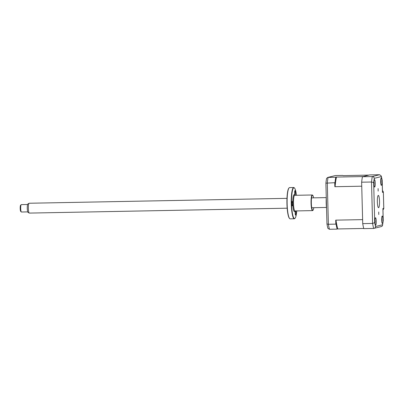 <?xml version="1.0" encoding="UTF-8"?>
<svg xmlns="http://www.w3.org/2000/svg" width="404" height="404" viewBox="0 0 404 404"><rect width="100%" height="100%" fill="white"/><g stroke="black" fill="none" stroke-linecap="round" stroke-linejoin="round"><path stroke-width="0.61" d="M378.099 188.577L378.164 191.097L378.099 188.577M378.715 211.999L378.78 214.519L378.715 211.999M374.488 179.644A3.692 0.651 88.9 0 0 373.932 183.416A3.692 0.651 88.9 0 0 374.654 187.022A3.692 0.651 88.9 0 0 374.68 187.017A3.692 0.651 88.9 0 0 375.235 183.244A3.692 0.651 88.9 0 0 374.513 179.639A3.692 0.651 88.9 0 0 374.488 179.644M375.483 217.756A3.692 0.651 88.9 0 0 374.927 221.533A3.692 0.651 88.9 0 0 375.649 225.139A3.692 0.651 88.9 0 0 375.675 225.134A3.692 0.651 88.9 0 0 376.23 221.357A3.692 0.651 88.9 0 0 375.508 217.756A3.692 0.651 88.9 0 0 375.483 217.756M382.199 216.074A3.692 0.651 88.9 0 0 381.644 219.852A3.692 0.651 88.9 0 0 382.366 223.452A3.692 0.651 88.9 0 0 382.391 223.452A3.692 0.651 88.9 0 0 382.947 219.675A3.692 0.651 88.9 0 0 382.224 216.069A3.692 0.651 88.9 0 0 382.199 216.074M381.199 177.957A3.692 0.651 88.9 0 0 380.644 181.734A3.692 0.651 88.9 0 0 381.366 185.34A3.692 0.651 88.9 0 0 381.396 185.335A3.692 0.651 88.9 0 0 381.952 181.558A3.692 0.651 88.9 0 0 381.23 177.957A3.692 0.651 88.9 0 0 381.199 177.957M378.28 195.4A6.156 1.091 88.9 0 0 377.351 201.692A6.156 1.091 88.9 0 0 378.558 207.701A6.156 1.091 88.9 0 0 378.599 207.696A6.156 1.091 88.9 0 0 379.528 201.399A6.156 1.091 88.9 0 0 378.321 195.395A6.156 1.091 88.9 0 0 378.28 195.4M381.351 226.558L373.655 228.437L363.782 228.624A33.234 5.883 -91.1 0 1 362.721 223.629L361.636 182.199L371.508 182.012L373.67 182.552L374.72 222.67A31.391 5.555 88.9 0 0 375.538 226.533L382.603 224.76A31.391 5.555 88.9 0 0 383.209 220.539L382.896 208.535L383.765 208.318L383.8 208.631L382.962 209.979M362.721 223.629L372.594 223.437L374.72 222.67M361.636 182.199A33.234 5.883 -91.1 0 1 362.423 176.74L369.721 174.912L379.593 174.725L381.285 176.028L381.341 176.563L374.276 178.336C374.094 177.255 373.432 176.664 372.291 176.553L379.593 174.725M362.423 176.74L372.291 176.553A33.234 5.883 -91.1 0 0 371.508 182.012L372.594 223.437A33.234 5.883 -91.1 0 0 373.655 228.437C374.786 228.28 375.412 227.644 375.538 226.533M380.952 226.609C382.068 226.457 382.618 225.841 382.603 224.76L383.209 220.539M382.911 209.151L382.896 208.535M383.765 208.318L383.361 191.87L382.452 190.446M383.34 192.213L382.472 192.43L382.457 191.759M382.472 192.43L382.184 180.295L381.285 176.028M326.563 208.727A13.539 2.394 -91.1 0 1 326.265 197.339M336.234 177.073L336.416 177.331L335.724 177.502L335.532 177.25L336.234 177.073L363.125 176.563L369.014 175.089L343.132 175.649M337.764 228.725L336.891 229.134L337.764 228.725A30.896 5.469 88.9 0 1 336.022 220.498L335.724 220.14L335.83 224.134L328.381 224.276A33.234 5.883 88.9 0 0 329.442 229.275L336.891 229.134M335.83 224.134L336.123 224.427A33.234 5.883 88.9 0 0 337.072 228.896M335.128 186.32L334.85 186.709L334.744 182.709L335.022 182.391L335.128 186.32A30.896 5.469 88.9 0 1 336.416 177.331M335.724 177.502A33.234 5.883 88.9 0 0 335.022 182.391M335.532 177.25L327.684 177.442L335.381 175.563L328.083 177.391L326.589 178.331A32.31 5.717 88.9 0 0 325.892 183.169L326.962 223.942A32.31 5.717 88.9 0 0 327.897 228.366L329.442 229.275M334.744 182.709L325.892 183.169M326.962 223.942L328.381 224.276L327.296 182.85A33.234 5.883 88.9 0 1 328.083 177.391M342.829 175.422L335.381 175.563M335.724 220.14L362.615 219.63L361.742 186.199L334.85 186.709M336.123 224.427L336.022 220.498M363.736 228.462L337.593 228.957M375.043 220.433L374.821 219.983L375.043 220.433A8.408 2.934 -22.5 0 0 375.028 220.256A8.408 2.934 -22.5 0 0 375.013 220.18L375.094 220.978A8.408 3.752 -168.2 0 1 375.129 221.276A8.408 3.752 -168.2 0 1 375.134 221.301L375.079 222.528A8.408 7.631 -17.2 0 1 375.018 223.023A8.615 8.615 0 0 0 375.129 221.276M380.533 179.634L380.674 180.073A8.408 7.302 -166.6 0 1 380.77 180.679L380.856 181.941A8.408 4.388 -13.7 0 1 380.856 181.987A8.408 4.388 -13.7 0 1 380.826 182.32L380.765 183.083A8.408 3.565 -157.9 0 0 380.77 183.042A8.408 3.565 -157.9 0 0 380.785 182.775L380.568 183.118M373.958 181.795A8.408 7.802 -163.4 0 1 374.023 182.214L374.139 183.411A8.408 3.348 -14.2 0 1 374.139 183.431A8.408 3.348 -14.2 0 1 374.119 183.699L374.074 184.522A8.408 2.525 -160.6 0 0 374.089 184.436A8.408 2.525 -160.6 0 0 374.094 184.305L373.963 184.219M374.094 184.305L373.892 184.825M381.654 220.109A3.323 0.586 88.9 0 0 381.654 220.089A3.323 0.586 88.9 0 0 381.644 219.569M381.639 219.569L381.825 220.407M381.735 221.357A8.615 8.615 0 0 0 381.841 220.387L381.841 220.382A8.408 0.338 -164.4 0 0 381.841 220.382L381.679 221.215M381.664 218.377A8.408 8.332 -132.7 0 1 381.674 218.423L381.841 219.423A8.408 1.156 -16 0 1 381.841 219.438A8.408 1.156 -16 0 1 381.825 219.529M21.301 211.954L20.7 211.358A3.075 0.545 -91.1 0 1 20.2 208.464A3.075 0.545 -91.1 0 1 20.584 205.303L21.159 204.687A3.692 0.651 88.9 0 0 20.695 208.479A3.692 0.651 88.9 0 0 21.301 211.954A3.692 0.651 88.9 0 0 21.417 212.009L27.719 211.888M29.224 213.065L28.012 212.383A4.212 0.747 -91.1 0 1 27.27 208.378A4.212 0.747 -91.1 0 1 27.851 204.005L29.038 203.273A4.924 0.874 88.9 0 0 28.356 208.383A4.924 0.874 88.9 0 0 29.224 213.065A4.924 0.874 88.9 0 0 29.315 213.09L287.163 208.201M286.976 198.354L29.128 203.247A4.924 0.874 88.9 0 0 29.038 203.273M27.583 204.505L21.276 204.626A3.692 0.651 88.9 0 0 21.159 204.687M295.43 210.939A2.156 0.379 88.9 0 0 295.188 213.297A2.156 0.379 88.9 0 0 295.602 215.181A2.156 0.379 88.9 0 0 295.617 215.175A2.156 0.379 88.9 0 0 295.945 213.236A2.156 0.379 88.9 0 0 295.617 210.933M289.688 218.609L289.446 218.372A15.387 2.722 -91.1 0 1 286.931 203.283A15.387 2.722 -91.1 0 1 288.875 188.107L289.102 187.86A15.635 2.767 88.9 0 0 287.128 203.278A15.635 2.767 88.9 0 0 289.688 218.609A15.635 2.767 88.9 0 0 290.188 218.857L294.319 218.776A15.635 2.767 -91.1 0 1 291.264 203.52A15.635 2.767 -91.1 0 1 293.617 187.532A15.635 2.767 -91.1 0 1 293.728 187.517A15.635 2.767 -91.1 0 1 294.228 187.764L294.471 188.001A15.387 2.722 88.9 0 0 293.865 187.774A15.387 2.722 88.9 0 0 291.557 203.823A15.387 2.722 88.9 0 0 294.668 218.513A15.387 2.722 88.9 0 0 295.041 218.266A15.387 2.722 88.9 0 0 296.758 210.913M293.728 187.517L289.597 187.597A15.635 2.767 88.9 0 0 289.486 187.613A15.635 2.767 88.9 0 0 289.102 187.86M295.041 218.266L294.814 218.513A15.635 2.767 -91.1 0 1 294.43 218.761A15.635 2.767 -91.1 0 1 294.319 218.776M313.049 210.237L312.817 210.479A7.817 1.384 -91.1 0 1 312.625 210.605A7.817 1.384 -91.1 0 1 312.57 210.615A7.817 1.384 -91.1 0 1 311.045 202.985A7.817 1.384 -91.1 0 1 312.216 194.991A7.817 1.384 -91.1 0 1 312.277 194.986A7.817 1.384 -91.1 0 1 312.524 195.107L312.767 195.344A7.57 1.338 88.9 0 0 312.469 195.233A7.57 1.338 88.9 0 0 311.332 203.126A7.57 1.338 88.9 0 0 312.863 210.353A7.57 1.338 88.9 0 0 313.049 210.237A7.57 1.338 88.9 0 0 313.777 207.696M295.087 194.895A2.156 0.379 88.9 0 0 295.41 192.693A2.156 0.379 88.9 0 0 294.991 190.587A2.156 0.379 88.9 0 0 294.976 190.592A2.156 0.379 88.9 0 0 294.652 192.794A2.156 0.379 88.9 0 0 295.071 194.895A2.156 0.379 88.9 0 0 295.087 194.895M292.259 205.813A2.156 0.379 88.9 0 0 292.582 203.611A2.156 0.379 88.9 0 0 292.163 201.505A2.156 0.379 88.9 0 0 292.148 201.51A2.156 0.379 88.9 0 0 291.824 203.712A2.156 0.379 88.9 0 0 292.244 205.813A2.156 0.379 88.9 0 0 292.259 205.813M313.59 197.849A7.57 1.338 88.9 0 0 312.767 195.344M296.46 195.284A15.387 2.722 88.9 0 0 294.471 188.001M374.276 178.336A31.391 5.555 88.9 0 0 373.67 182.552M382.159 180.426A31.391 5.555 88.9 0 0 381.341 176.563M294.779 195.319A7.817 1.384 88.9 0 0 294.723 195.314A7.817 1.384 88.9 0 0 294.668 195.324A7.817 1.384 88.9 0 0 293.491 203.318A7.817 1.384 88.9 0 0 295.021 210.944L294.859 210.984M294.971 210.949A8.434 1.49 -91.1 0 1 294.486 211.565A8.434 1.49 -91.1 0 1 292.784 203.515A8.434 1.49 -91.1 0 1 294.046 194.718A8.434 1.49 -91.1 0 1 294.678 195.319M382.931 208.848L383.245 220.645M383.361 191.87L383.8 208.631M382.184 180.295L382.497 192.087M326.578 209.408L326.245 196.597M375.028 220.256A8.615 8.615 0 0 0 374.962 219.872M380.856 181.987A8.615 8.615 0 0 0 380.679 180.073M374.023 184.926A8.615 8.615 0 0 0 374.089 184.436M374.139 183.431A8.615 8.615 0 0 0 373.963 181.76M381.841 219.438A8.615 8.615 0 0 0 381.674 218.19M311.742 207.737L326.371 207.459M311.555 197.889L326.185 197.612M294.592 195.319L312.277 194.986M312.57 210.615L295.021 210.944"/></g></svg>
